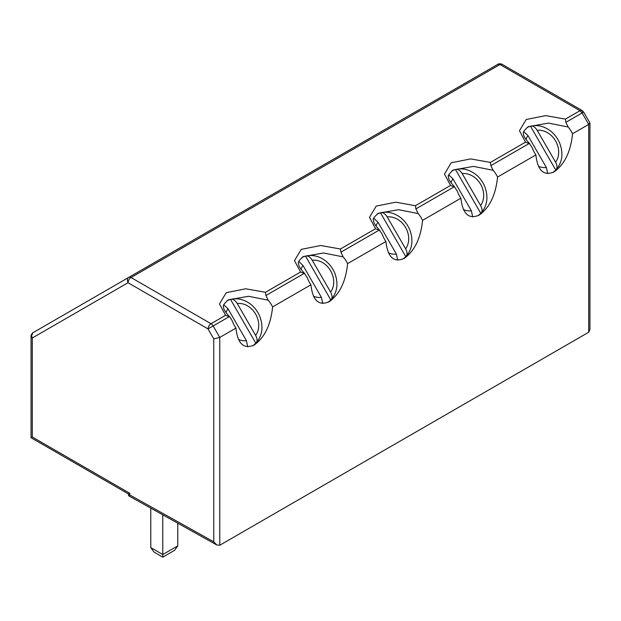 <?xml version="1.0" encoding="UTF-8"?>
<svg xmlns="http://www.w3.org/2000/svg" width="621" height="621" viewBox="0 0 621 621"><rect width="100%" height="100%" fill="white"/><g stroke="black" fill="none" stroke-linecap="round" stroke-linejoin="round"><path stroke-width="0.93" d="M31.05 336.264C30.476 336.753 32.222 332.382 33.169 332.592L33.169 332.592C31.555 333.454 31.267 335.262 32.292 337.995L128.019 282.726L208.019 328.913L213.764 338.864L219.764 337.428L219.764 545.238L216.799 544.982L213.764 541.838L129.781 494.96L129.781 493.291L32.292 437.005L31.05 437.72L31.05 336.264L32.292 337.995L32.292 437.005M497.84 64.312L128.896 277.323L497.84 64.312C498.135 63.389 502.8 64.056 502.086 64.312L497.84 64.312L128.896 277.323C127.282 278.192 126.987 279.993 128.019 282.726C128.438 280.133 129.432 278.402 131.023 277.533A4.238 2.453 -120 0 0 128.896 277.323L33.169 332.592A4.238 2.453 -120 0 0 32.292 334.533M565.397 119.123L565.878 122.306L568.13 127.002L548.545 123.105L528.308 126.63C523.961 130.519 522.401 132.832 523.627 133.562C523.053 135.386 525.11 138.809 529.806 143.831L525.545 142.131L519.459 130.767L526.189 119.496L545.712 115.615L565.397 119.123L579.967 110.709L582.087 112.952L582.964 112.448L582.087 110.499L579.967 110.709L499.967 64.522L131.023 277.533L211.024 323.72C209.432 324.589 208.431 326.32 208.019 328.913L213.143 325.955L219.764 337.428L235.918 328.098A26.028 21.254 -120 0 1 234.73 326.188A26.028 21.254 -120 0 1 232.293 320.902L229.855 317.013C225.159 311.99 223.094 308.567 223.669 306.735C222.442 306.006 224.002 303.7 228.357 299.811L248.586 296.287L268.179 300.184A26.028 21.254 -120 0 1 272.596 306.921L310.911 284.806C312.712 300.603 318.821 306.223 329.246 301.674C339.671 294.183 345.788 281.499 347.581 263.63L385.897 241.507C387.698 257.304 393.807 262.931 404.232 258.383C414.665 250.892 420.774 238.208 422.575 220.339L460.891 198.215C462.684 214.012 468.801 219.632 479.226 215.083C489.651 207.593 495.76 194.916 497.561 177.039L535.876 154.924C537.677 170.721 543.786 176.341 554.211 171.792C564.636 164.301 570.753 151.617 572.546 133.748L588.708 124.417L588.708 332.235L219.764 545.238M216.799 544.982L128.531 495.721L128.531 494.005L129.781 493.291M128.531 495.721L129.781 494.96M525.545 142.131L490.411 162.415L470.718 158.906L451.203 162.787L444.473 174.059L450.551 185.431L415.426 205.714L395.732 202.198L376.21 206.087L369.487 217.358L375.565 228.722L340.432 249.005L320.746 245.497L301.224 249.378L294.494 260.649L300.58 272.014L265.446 292.297L245.753 288.788L226.238 292.67L219.508 303.941L225.586 315.313L229.351 316.601L213.143 325.955A4.238 2.453 -120 0 0 211.024 323.72L225.586 315.313M235.918 328.098C237.719 343.894 243.836 349.514 254.261 344.973C264.686 337.482 270.795 324.799 272.596 306.921M502.086 64.312L582.087 110.499L583.639 112.059L589.888 122.88L588.708 124.417L582.087 112.952L565.878 122.306M265.446 292.297L265.928 295.487L268.179 300.184M300.58 272.014L304.841 273.714C300.145 268.699 298.088 265.268 298.662 263.444C297.436 262.714 298.996 260.401 303.343 256.512L323.58 252.988L343.165 256.884A26.028 21.254 -120 0 1 347.581 263.63M490.411 162.415L490.893 165.605L529.302 143.428L532.244 147.72A26.028 21.254 -120 0 0 534.681 153.014A26.028 21.254 -120 0 0 535.876 154.924M340.432 249.005L340.913 252.188L343.165 256.884M265.928 295.487L304.337 273.31L307.279 277.603A26.028 21.254 -120 0 0 309.716 282.897A26.028 21.254 -120 0 0 310.911 284.806M375.565 228.722L379.827 230.422C375.131 225.4 373.074 221.976 373.648 220.152C372.421 219.415 373.982 217.109 378.336 213.22L398.566 209.696L418.158 213.593A26.028 21.254 -120 0 1 422.575 220.339M450.551 185.431L454.82 187.123C450.124 182.108 448.059 178.685 448.634 176.853C447.407 176.123 448.975 173.818 453.322 169.929L473.551 166.405L493.144 170.294A26.028 21.254 -120 0 1 497.561 177.039M415.426 205.714L415.907 208.897L454.316 186.719L457.258 191.02A26.028 21.254 -120 0 0 459.695 196.306A26.028 21.254 -120 0 0 460.891 198.215M490.893 165.605L493.144 170.294M340.913 252.188L379.33 230.011L382.264 234.311A26.028 21.254 -120 0 0 384.702 239.597A26.028 21.254 -120 0 0 385.897 241.507M415.907 208.897L418.158 213.593M588.708 332.235L589.95 329.503L589.95 123.105M252.902 345.672A26.028 21.254 60 0 0 255.774 343.141L230.57 299.485A26.028 21.254 60 0 0 227.053 300.657M568.13 127.002A26.028 21.254 -120 0 1 572.546 133.748M552.861 172.491A26.028 21.254 60 0 0 555.725 169.968L530.52 126.311A26.028 21.254 60 0 0 527.004 127.484M327.888 302.38A26.028 21.254 60 0 0 330.76 299.85L305.555 256.194A26.028 21.254 60 0 0 302.039 257.366M477.867 215.79A26.028 21.254 60 0 0 480.739 213.259L455.535 169.603A26.028 21.254 60 0 0 452.018 170.775M402.882 259.081A26.028 21.254 60 0 0 405.746 256.551L380.541 212.902A26.028 21.254 60 0 0 377.025 214.066M150.771 508.133L150.771 547.606L153.969 552.053L162.772 557.138L162.772 554.53L162.772 557.138L174.579 550.322L177.769 545.875L177.769 523.2M162.772 514.825L162.772 554.53L177.769 545.875M247.732 346.782L246.421 340.688L228.016 308.808A19.523 15.936 60 0 0 225.966 312.658M255.627 335.379C257.505 339.058 257.56 341.643 255.774 343.141L256.287 342.722C262.504 335.255 263.599 326.304 259.57 315.864C256.349 308.738 251.381 303.677 244.674 300.673C240.117 298.771 235.623 298.297 231.191 299.252L230.57 299.485C232.759 298.693 234.971 300.028 237.222 303.498L255.627 335.379A19.523 15.936 60 0 0 255.627 314.125A19.523 15.936 60 0 0 237.222 303.498M223.894 304.802L228.016 308.808M547.683 173.608L546.379 167.515L527.974 135.634A19.523 15.936 60 0 0 525.917 139.477M555.578 162.197C557.464 165.877 557.511 168.47 555.725 169.968L556.245 169.549C562.455 162.081 563.55 153.123 559.529 142.683C556.307 135.564 551.339 130.503 544.625 127.499C540.076 125.597 535.581 125.124 531.141 126.071L530.52 126.311C532.709 125.512 534.929 126.847 537.173 130.317L555.578 162.197A19.523 15.936 60 0 0 555.578 140.944A19.523 15.936 60 0 0 537.173 130.317M523.845 131.621L527.974 135.634M322.718 303.49L321.414 297.397L303.001 265.516A19.523 15.936 60 0 0 300.952 269.359M330.613 292.08C332.499 295.759 332.546 298.352 330.76 299.85L331.272 299.431C337.49 291.963 338.585 283.005 334.564 272.565C331.342 265.446 326.374 260.385 319.66 257.381C315.111 255.479 310.616 255.006 306.176 255.953L305.555 256.194C307.744 255.394 309.964 256.729 312.208 260.199L330.613 292.08A19.523 15.936 60 0 0 330.613 270.826A19.523 15.936 60 0 0 312.208 260.199M298.88 261.503L303.001 265.516M472.697 216.9L471.386 210.806L452.981 178.926A19.523 15.936 60 0 0 450.931 182.776M480.592 205.497C482.47 209.176 482.525 211.761 480.739 213.259L481.252 212.84C487.469 205.372 488.564 196.422 484.543 185.974C481.314 178.856 476.346 173.795 469.639 170.791C465.082 168.889 460.588 168.415 456.156 169.37L455.535 169.603C457.724 168.811 459.944 170.146 462.187 173.616L480.592 205.497A19.523 15.936 60 0 0 480.592 184.243A19.523 15.936 60 0 0 462.187 173.616M448.859 174.92L452.981 178.926M397.712 260.199L396.4 254.105L377.995 222.225A19.523 15.936 60 0 0 375.938 226.067M405.606 248.788C407.485 252.468 407.531 255.052 405.746 256.551L406.266 256.139C412.476 248.672 413.57 239.714 409.55 229.273C406.328 222.155 401.36 217.086 394.645 214.082C390.097 212.188 385.602 211.714 381.162 212.661L380.541 212.902C382.738 212.103 384.95 213.438 387.194 216.908L405.606 248.788A19.523 15.936 60 0 0 405.606 227.534A19.523 15.936 60 0 0 387.194 216.908M373.873 218.212L377.995 222.225M213.764 338.864L213.764 541.838M150.771 547.606L162.772 554.53M238.48 339.493A19.523 15.936 60 0 0 246.421 340.688M538.43 166.312A19.523 15.936 60 0 0 546.379 167.515M313.465 296.201A19.523 15.936 60 0 0 321.414 297.397M463.445 209.611A19.523 15.936 60 0 0 471.386 210.806M388.451 252.902A19.523 15.936 60 0 0 396.4 254.105M128.531 494.005L31.05 437.72"/></g></svg>
